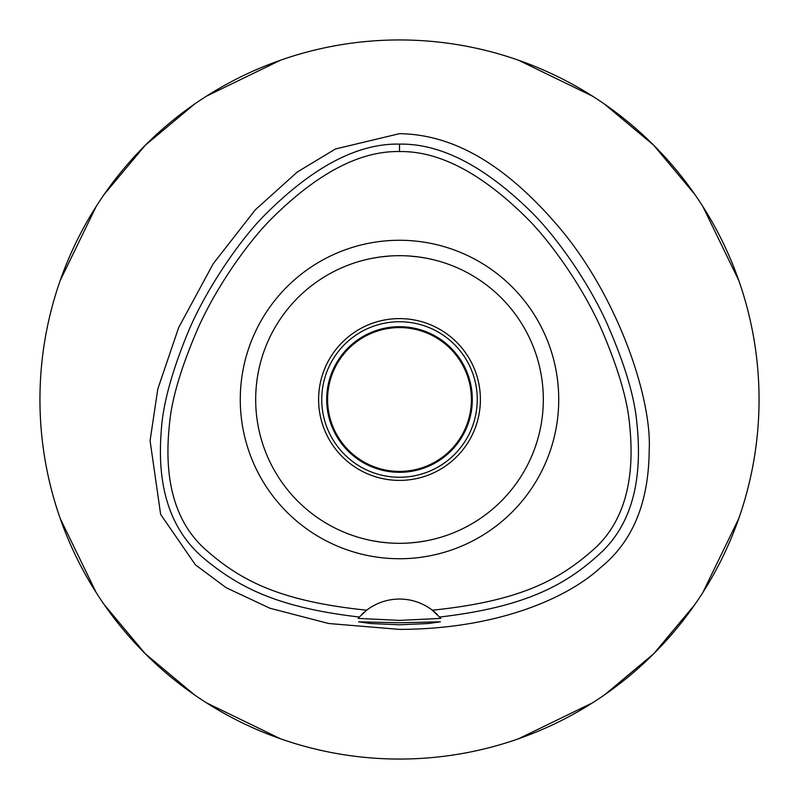 <?xml version="1.0" encoding="UTF-8"?>
<svg xmlns="http://www.w3.org/2000/svg" width="799" height="799" viewBox="0 0 799 799"><rect width="100%" height="100%" fill="white"/><g stroke="black" fill="none" stroke-linecap="round" stroke-linejoin="round"><path stroke-width="1.2" d="M366.671 610.196L359.3 617.028C278.062 607.58 239.291 587.834 203.605 558.171C170.776 530.216 156.654 487.819 161.258 430.991C162.806 404.644 171.815 371.515 188.304 331.625C206.761 287.7 241.038 238.801 264.07 215.75C312.309 167.111 357.453 143.231 399.5 144.11C440.569 143.401 484.514 166.022 531.325 211.985C553.547 233.947 585.467 276.684 606.261 321.817C624.319 362.736 634.506 396.314 636.813 422.541C642.995 479.68 631.689 522.446 602.875 550.851C567.959 583.999 527.04 606.9 439.7 617.028A53.933 53.933 0 0 1 440.878 618.386L432.329 610.196A53.933 53.933 0 0 0 366.671 610.196C277.243 600.978 238.511 579.275 203.385 547.635C174.911 520.688 163.595 479.72 169.418 424.708C171.525 399.34 181.243 366.751 198.571 326.941C218.566 282.766 250.447 239.57 272.129 218.097C317.732 172.974 360.189 150.791 399.5 151.56C438.961 150.881 481.417 173.063 526.891 218.117C548.573 239.53 580.943 283.555 600.658 327.45C617.907 367.22 627.565 399.78 629.632 425.138C635.365 480.019 623.979 520.898 595.475 547.774C560.469 579.245 521.677 601.018 432.329 610.196A53.933 53.933 0 0 1 437.323 614.541M399.5 240.269A159.231 159.231 0 0 0 240.269 399.5A159.231 159.231 0 0 0 399.5 558.731A159.231 159.231 0 0 0 558.731 399.5A159.231 159.231 0 0 0 399.5 240.269M359.41 616.908A53.933 53.933 0 0 0 359.3 617.028L358.122 618.386A53.933 53.933 0 0 1 358.511 617.927M361.627 614.591A53.933 53.933 0 0 1 364.074 612.314M399.5 622.751L358.601 621.822L370.556 623.52L399.5 624.788L428.384 623.53L440.399 621.822L399.5 622.751M440.878 618.386L399.5 620.404L358.122 618.386M399.5 133.663L335.46 148.984L297.328 171.995L255.3 209.817L213.233 263.71L178.686 327.53L157.803 388.923L150.082 440.678L160.639 514.386L195.415 564.833L226.117 587.684L269.832 608.209L328.679 623.51L399.5 629.392C499.575 629.163 569.317 596.763 600.758 567.4C632.578 541.732 648.728 502.751 649.188 450.446C652.074 397.732 617.257 294.841 557.632 225.618C493.373 150.731 439.939 134.362 399.5 133.663M399.5 759.05A359.55 359.55 0 0 1 39.95 399.5A359.55 359.55 0 0 1 399.5 39.95A359.55 359.55 0 0 1 759.05 399.5A359.55 359.55 0 0 1 399.5 759.05M280.509 60.205L206.372 96.22M194.397 104.19L145.258 145.258L104.19 194.397M96.22 206.372L60.205 280.519M60.205 518.491L96.22 592.628M104.19 604.603L145.258 653.742L194.397 694.81M206.372 702.78L280.519 738.795M518.491 738.795L592.628 702.78M604.603 694.81L653.742 653.742L694.81 604.603M702.78 592.628L738.795 518.481M738.795 280.509L702.78 206.372M694.81 194.397L653.742 145.258L604.603 104.19M592.628 96.22L518.481 60.205M399.5 321.747A77.753 77.753 0 0 0 321.747 399.5A77.753 77.753 0 0 0 399.5 477.253A77.753 77.753 0 0 0 477.253 399.5A77.753 77.753 0 0 0 399.5 321.747M399.5 318.601A80.899 80.899 0 0 0 318.601 399.5A80.899 80.899 0 0 0 399.5 480.399A80.899 80.899 0 0 0 480.399 399.5A80.899 80.899 0 0 0 399.5 318.601M418.706 256.968L426.436 258.227M430.052 258.966L433.088 259.655M435.465 260.254L437.672 260.834M437.822 260.883L436.843 260.614M426.756 258.287L420.174 257.168M418.526 256.948L409.228 256.01M409.138 543L418.267 542.092M418.706 542.032L426.436 540.773M430.082 540.034L433.088 539.345M435.445 538.756L437.762 538.136M437.822 538.117L436.853 538.386M426.756 540.713L423.71 541.263M418.526 542.052L409.358 542.98M389.862 256L380.733 256.908M380.294 256.968L372.564 258.227M368.958 258.956L365.912 259.655M363.525 260.254L361.238 260.864M372.244 258.287L375.28 257.737M380.474 256.948L389.772 256.01M389.862 543L380.733 542.092M380.294 542.032L372.564 540.773M368.898 540.024L365.912 539.345M363.565 538.756L361.328 538.156M361.178 538.117L362.147 538.386M372.244 540.713L378.826 541.832M380.474 542.052L389.772 542.99M399.5 543.32A143.82 143.82 0 0 0 543.32 399.5A143.82 143.82 0 0 0 399.5 255.68A143.82 143.82 0 0 0 255.68 399.5A143.82 143.82 0 0 0 399.5 543.32M399.5 472.309A72.809 72.809 0 0 0 472.309 399.5A72.809 72.809 0 0 0 399.5 326.691A72.809 72.809 0 0 0 326.691 399.5A72.809 72.809 0 0 0 399.5 472.309M399.5 471.41A71.91 71.91 0 0 0 471.41 399.5A71.91 71.91 0 0 0 399.5 327.59A71.91 71.91 0 0 0 327.59 399.5A71.91 71.91 0 0 0 399.5 471.41M399.5 144.11L399.5 151.56"/></g></svg>
